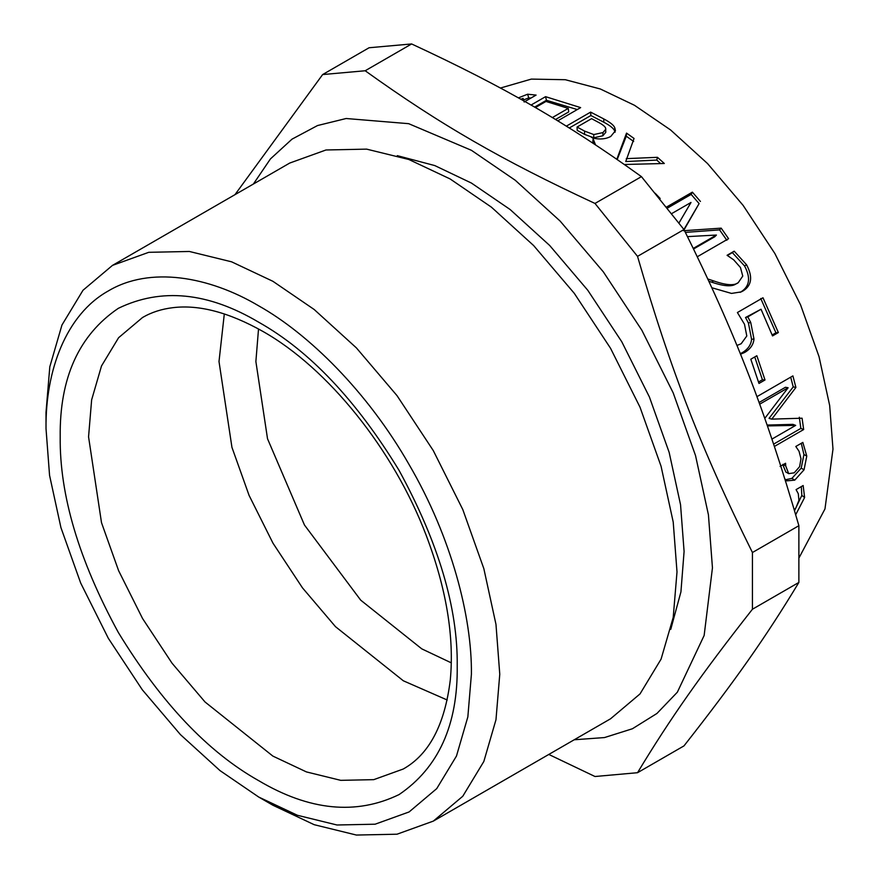 <?xml version="1.0" encoding="UTF-8"?>
<svg xmlns="http://www.w3.org/2000/svg" width="879" height="879" viewBox="0 0 879 879"><rect width="100%" height="100%" fill="white"/><g stroke="black" fill="none" stroke-linecap="round" stroke-linejoin="round"><path stroke-width="1.32" d="M782.881 464.815L785.826 472.012L788.694 473.649L794.22 472.825L799.604 466.694L801 458.772L799.033 451.246L795.803 446.477L802.835 442.412L806.768 456.069L804.043 469.815L794.748 480.143L786.848 480.846L784.881 478.868M801.274 443.313L803.933 454.542L801.208 468.122L791.913 478.374L785.54 479.758M780.08 466.43L785.584 463.255L785.694 465.87L788.694 473.649M801.208 468.122L804.043 469.815M754.742 356.951L762.412 379.75L758.533 381.991M765.016 379.97L758.984 383.453L750.809 359.225L756.841 355.742L765.016 379.97L762.412 379.75M727.274 255.547L732.339 252.614L744.579 265.974C750.853 277.764 749.666 286.389 741.041 291.839L740.118 292.344M708.903 281.291L711.638 282.148C723.988 286.367 732.163 286.917 736.162 283.785M732.339 252.614L734.185 251.185L746.557 264.766C752.918 276.72 751.787 285.433 743.162 290.883L741.184 291.905L731.504 293.421L711.891 287.774M707.848 279.006L713.594 280.906C726.021 285.246 734.229 285.851 738.217 282.708L742.755 276.094L740.459 267.502L733.745 259.898L727.098 255.273L734.185 251.185M735.613 284.082L738.217 282.708M655.163 193.237L660.184 198.511L659.679 198.808M577.063 127.037L577.206 130.389L584.579 134.366L593.721 137.794L602.851 135.784L605.774 132.344L605.62 128.015C604.895 126.345 602.313 124.346 597.896 122.038L591.589 118.654L577.063 127.037L584.546 131.07L593.786 134.564L602.961 132.575L605.862 129.158M569.284 127.982L590.875 115.523L603.818 122.225C610.213 125.62 613.828 128.554 614.641 131.026L614.784 127.829L615.465 130.696L610.751 136.454C605.774 139.102 599.928 139.662 593.182 138.113L592.831 141.464L594.786 144.354M614.641 131.026L615.113 132.213M592.94 138.256L595.468 144.793M590.875 115.523L590.633 112.116L603.763 118.918C610.257 122.368 613.927 125.334 614.784 127.829M566.34 126.147L590.633 112.116M523.576 99.931L528.751 97.877L530.96 98.052M528.751 97.877L527.62 94.218L536.091 95.086L524.884 101.557M518.368 97.877L527.62 94.218M524.203 102.03L523.104 98.371L520.818 99.25M521.203 99.47L523.104 98.371M534.608 107.117L546.452 100.283L577.283 109.556M555.528 119.511L568.724 111.897L568.252 108.392L546.002 101.437L535.377 107.568M546.452 100.283L545.562 96.668L580.645 107.612L557.726 120.852M531.026 105.062L545.562 96.668M552.331 117.588L568.252 108.392M617.223 159.495L626.266 136.212L626.54 133.114L634.045 138.453L625.738 161.538L656.756 160.077L660.634 163.538M626.266 136.212L633.671 141.475M656.756 160.077L657.47 157.319L664.326 163.494L624.837 164.472M626.287 158.638L657.47 157.319M616.827 159.231L626.54 133.114M685.389 232.386L719.571 229.88L726.856 240.275M667.238 208.213L691.158 194.402L699.102 203.587L683.928 229.485M693.564 248.977L714.759 236.748L716.418 235.045L687.499 236.627M719.571 229.88L721.198 228.144L728.581 238.681L697.322 256.734M699.102 203.587L683.554 230.716L721.198 228.144M691.158 194.402L692.377 192.149L700.431 201.456M666.392 207.147L692.377 192.149M678.94 223.057L691.015 202.445L671.567 213.674M693.289 248.394L716.418 235.045M760.753 298.508L775.926 332.8L778.365 332.548L772.531 335.921L761.038 309.232L745.524 317.506L748.414 323L751.578 339.316C751.073 344.832 747.941 349.293 742.195 352.71L740.283 353.688M775.926 332.8L772.158 334.976M745.524 317.506L747.809 316.869L750.721 322.45L753.984 338.975C753.501 344.546 750.391 349.051 744.645 352.468L740.514 354.248M761.038 309.232L747.809 316.869M736.932 345.469L741.162 343.744L746.798 335.998L744.502 324.285L737.404 312.528L762.983 297.761L778.365 332.548M799.308 417.239L800.846 428.414L773.63 444.126M790.704 377.168L793.221 386.903L769.037 418.371L771.784 419.129L802.087 418.206L803.659 429.545L774.399 446.433M764.774 418.393L788.122 387.76L785.441 387.276L759.06 402.516M771.938 439.093L795.693 425.381L792.902 424.359L767.103 425.051M800.846 428.414L803.659 429.545M793.221 386.903L795.913 387.441L771.784 419.129M756.918 396.682L792.902 375.893L795.913 387.441M788.122 387.76L759.665 404.186M795.693 425.381L767.411 425.919M801.329 486.581L801.813 495.393L794.528 510.71M794.286 509.886L795.924 507.82L798.934 500.316L798.286 493.701L796.077 489.614L803.153 485.527L804.615 497.503L795.704 514.731M799.176 557.561L824.974 508.941L832.984 449.114L829.666 405.494L819.041 356.687L800.626 305.002L774.838 253.46L743.096 205.356L707.54 163.56L670.589 129.96L634.473 105.282L600.313 88.977L565.307 79.714L531.334 79.099L500.426 88.032M411.625 43.95C504.898 87.285 566.384 122.785 641.439 176.635L594.995 203.445C501.722 160.11 440.236 124.609 365.181 70.76L411.625 43.95L369.081 47.752L322.637 74.561L234.968 194.677M365.181 70.76L322.637 74.561M641.439 176.635L683.972 229.551L637.528 256.36L594.995 203.445M683.972 229.551C735.163 332.745 765.906 411.987 798.879 525.697L752.435 552.517C701.244 449.312 670.501 370.081 637.528 256.36M798.879 525.697L798.879 582.425L752.435 609.235L752.435 552.517M798.879 582.425C765.906 637.033 735.163 680.764 683.972 745.897L637.528 772.707C670.501 718.099 701.244 674.358 752.435 609.235M548.804 754.446L594.995 776.509L637.528 772.707M574.229 739.766L604.51 737.558L632.408 728.757L656.943 713.462L677.357 692.191L704.145 635.473L712.451 567.823L708.43 514.841L695.531 455.586L673.16 392.814L641.857 330.24L603.313 271.831L560.132 221.079L515.27 180.272L471.408 150.298L408.669 123.675L346.15 118.511L317.517 125.554L292.004 139.157L270.435 158.923L253.383 184.041M670.765 629.331L680.928 591.886L684.093 551.441L680.544 504.7L669.161 452.421L649.427 397.033L621.805 341.81L587.787 290.279L549.694 245.494L510.106 209.499L471.408 183.052L434.797 165.582L397.297 155.649M258.712 797.044L272.886 805.23L314.177 824.689L356.402 835.05L397.033 834.204L433.314 821.118L610.553 718.791L640.022 693.916L661.074 659.14L673.215 617.399L677.006 571.91L673.215 522.06L661.074 466.288L640.022 407.208L610.553 348.304L574.284 293.333L533.641 245.56L491.416 207.158L450.136 178.953L408.856 159.495L366.62 149.133L325.988 149.979L289.707 163.065L112.468 265.392L83 290.268L61.948 325.043L49.806 366.796L46.016 412.273L46.016 428.644L49.565 475.385L60.948 527.675L80.692 583.052L108.315 638.275L142.321 689.806L180.415 734.591L220.003 770.597L258.712 797.044L297.41 815.283L336.998 824.996L375.102 824.205L409.109 811.943L436.731 788.617L456.476 756.028L467.848 716.879L471.408 674.237C472.089 617.047 451.41 537.036 409.109 464.606C367.532 391.759 308.584 333.855 258.712 305.848C208.839 276.259 149.891 266.106 108.315 290.949C66.013 314.528 45.334 370.663 46.016 428.644M433.314 821.118L462.783 796.242L483.835 761.478L495.976 719.725L499.766 674.237L495.976 624.387L483.835 568.614L462.783 509.534L433.314 450.641L397.033 395.66L356.402 347.897L314.177 309.496L272.886 281.291L231.606 261.821L189.381 251.471L148.749 252.317L112.468 265.392M224.31 313.924L219.003 361.522L231.946 447.345L249.054 495.338L272.995 543.2L302.475 587.864L335.492 626.672L403.34 680.796L447.213 700.003M258.525 328.955L255.877 361.522L267.524 438.753L304.464 525.027L360.709 600.159L421.777 648.867L451.301 662.854M593.611 138.212L591.38 137.366M782.859 464.376L785.694 465.87M791.913 478.374L794.748 480.143M803.933 454.542L806.768 456.069M741.041 291.839L743.162 290.883M744.579 265.974L746.557 264.766M711.638 282.148L713.594 280.906M602.851 135.784L602.961 132.575M593.721 137.794L593.786 134.564M584.579 134.366L584.546 131.07M603.818 122.225L603.763 118.918M742.195 352.71L744.645 352.468M751.578 339.316L753.984 338.975M748.414 323L750.721 322.45M801.813 495.393L804.615 497.503M457.223 666.051C457.904 607.949 438.522 542.728 399.077 470.397C356.171 400.077 309.375 350.688 258.712 322.219C208.048 292.18 161.253 287.554 118.335 308.32C78.901 335.097 59.519 377.937 60.201 436.83C59.519 494.943 78.901 560.165 118.335 632.484C161.253 702.815 208.048 752.204 258.712 780.673C309.375 810.702 356.171 815.338 399.077 794.572C438.522 767.785 457.904 724.955 457.223 666.051M88.559 436.83L101.503 522.653L118.599 570.658L142.552 618.508L172.02 663.173L205.038 701.991L272.886 756.105L306.43 771.916L340.744 780.343L373.762 779.651L403.23 769.026C429.084 754.534 444.763 724.856 450.29 679.983C454.366 636.704 446.345 588.523 426.227 535.443C393.682 449.619 327.801 368.026 262.865 331.405C228.979 312.386 199.006 304.475 172.921 307.672C161.615 309.023 151.485 312.298 142.552 317.495L118.599 337.712L101.503 365.961L91.636 399.879L88.559 436.83"/></g></svg>
